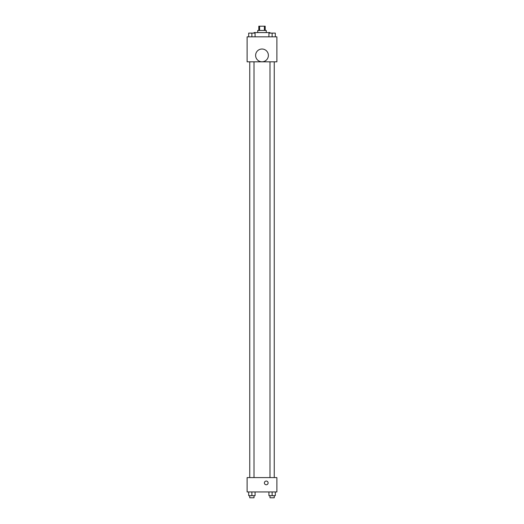 <?xml version="1.0" encoding="UTF-8"?>
<svg xmlns="http://www.w3.org/2000/svg" width="524" height="524" viewBox="0 0 524 524"><rect width="100%" height="100%" fill="white"/><g stroke="black" fill="none" stroke-linecap="round" stroke-linejoin="round"><path stroke-width="0.79" d="M259.616 30.451L259.616 26.2L258.81 26.2L258.81 30.451M259.616 26.2L265.19 26.2L265.19 30.451M264.384 30.451L264.384 26.2M257.749 32.58L257.749 30.451L266.251 30.451L266.251 32.58M268.93 36.831L268.93 33.11L272.126 33.11L269.998 33.097L269.978 32.58L254.022 32.58L254.022 33.11L251.874 33.097L255.07 33.11L255.07 36.831L255.07 33.11M247.112 36.831L276.888 36.831L276.888 61.825L247.112 61.825L247.112 36.831M262 61.786A6.38 6.38 0 0 1 256.472 52.217A6.38 6.38 0 0 1 267.528 52.217A6.38 6.38 0 0 1 262 61.786M247.112 477.593L276.888 477.593L276.888 491.951L247.112 491.951L247.112 477.593M266.251 484.772A1.86 1.86 0 0 1 264.64 481.982A1.86 1.86 0 0 1 267.862 481.982A1.86 1.86 0 0 1 266.251 484.772M268.93 491.951L268.93 495.671L275.316 495.671L275.316 491.951L275.316 495.671M272.126 495.671L272.126 491.951M274.248 495.671L274.248 497.8L269.998 497.8L269.998 495.671M248.684 491.951L248.684 495.671L255.07 495.671L255.07 491.951L255.07 495.671M251.874 495.671L251.874 491.951M254.002 495.671L254.002 497.8L249.752 497.8L249.752 495.671M272.126 36.831L272.126 33.11L275.316 33.11L275.316 36.831L275.316 33.11M274.248 33.11L272.126 33.097M248.684 36.831L248.684 33.11L251.874 33.11L249.752 33.097M251.874 36.831L251.874 33.11M269.998 61.825L269.998 477.593M274.248 61.825L274.248 477.593M254.002 477.593L254.002 61.825M249.752 477.593L249.752 61.825"/></g></svg>

